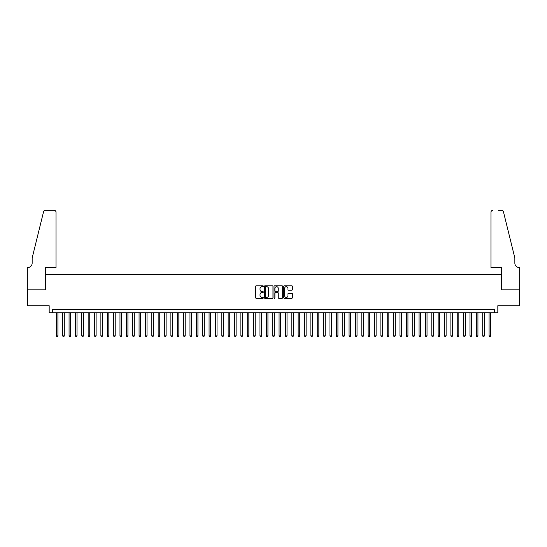 <?xml version="1.0" encoding="UTF-8"?>
<svg xmlns="http://www.w3.org/2000/svg" width="547" height="547" viewBox="0 0 547 547"><rect width="100%" height="100%" fill="white"/><g stroke="black" fill="none" stroke-linecap="round" stroke-linejoin="round"><path stroke-width="0.82" d="M263.319 286.238A0.438 0.438 0 0 0 262.881 285.801L256.242 285.801A0.622 0.622 0 0 0 255.62 286.43L255.62 297.671A0.622 0.622 0 0 0 256.242 298.3L262.881 298.3A0.438 0.438 0 0 0 263.319 297.862A0.438 0.438 0 0 0 262.881 297.424L262.02 297.424A1.997 1.997 0 0 1 260.023 295.421L260.023 294.484A1.997 1.997 0 0 1 262.02 292.488L262.881 292.488A0.438 0.438 0 0 0 263.319 292.05A0.438 0.438 0 0 0 262.881 291.613L262.02 291.613A1.997 1.997 0 0 1 260.023 289.616L260.023 288.679A1.997 1.997 0 0 1 262.02 286.676L262.881 286.676A0.438 0.438 0 0 0 263.319 286.238M291.756 290.211A0.622 0.622 0 0 0 292.378 289.582L292.378 286.43A0.622 0.622 0 0 0 291.756 285.801L284.385 285.801A0.622 0.622 0 0 0 283.763 286.43L283.763 297.671A0.622 0.622 0 0 0 284.385 298.3L291.756 298.3A0.622 0.622 0 0 0 292.378 297.671L292.378 293.862A0.622 0.622 0 0 0 291.756 293.24L288.604 293.24A0.622 0.622 0 0 0 287.975 293.862L287.975 295.749A1.668 1.668 0 0 1 286.307 297.424A1.668 1.668 0 0 1 284.631 295.749L284.631 288.351A1.668 1.668 0 0 1 286.307 286.676A1.668 1.668 0 0 1 287.975 288.351L287.975 289.582A0.622 0.622 0 0 0 288.604 290.211L291.756 290.211M494.638 312.734L497.825 312.734L497.825 305.732L519.616 305.732L519.616 289.821L501.326 289.821L501.326 274.553L45.674 274.553L45.674 289.821L27.384 289.821L27.384 305.732L49.175 305.732L49.175 312.734L494.638 312.734L494.638 309.547L52.362 309.547L52.362 312.734M272.953 286.43A0.622 0.622 0 0 0 272.331 285.801L264.96 285.801A0.622 0.622 0 0 0 264.331 286.43L264.331 297.671A0.622 0.622 0 0 0 264.96 298.3L272.331 298.3A0.622 0.622 0 0 0 272.953 297.671L272.953 286.43M274.669 285.801L282.04 285.801A0.622 0.622 0 0 1 282.669 286.43L282.669 297.671A0.622 0.622 0 0 1 282.04 298.3L278.888 298.3A0.622 0.622 0 0 1 278.266 297.671L278.266 293.11A0.622 0.622 0 0 0 277.637 292.488L275.544 292.488A0.622 0.622 0 0 0 274.922 293.11L274.922 297.862A0.438 0.438 0 0 1 274.485 298.3A0.438 0.438 0 0 1 274.047 297.862L274.047 286.43A0.622 0.622 0 0 1 274.669 285.801M265.644 286.676A0.438 0.438 0 0 0 265.206 287.113L265.206 296.987A0.438 0.438 0 0 0 265.644 297.424L266.553 297.424A1.997 1.997 0 0 0 268.55 295.421L268.55 288.679A1.997 1.997 0 0 0 266.553 286.676L265.644 286.676M278.266 288.378A1.668 1.668 0 0 0 276.591 286.71A1.668 1.668 0 0 0 274.922 288.378L274.922 290.99A0.622 0.622 0 0 0 275.544 291.613L277.637 291.613A0.622 0.622 0 0 0 278.266 290.99L278.266 288.378M56.334 312.734L56.334 335.899L57.927 335.899L57.927 312.734M57.927 335.899L57.449 336.726L56.813 336.726L56.334 335.899M56.02 267.551L56.02 212.188A1.908 1.908 0 0 0 54.112 210.274L45.422 210.274A1.908 1.908 0 0 0 43.569 211.73L32.157 258.006L32.157 263.093A4.451 4.451 0 0 1 27.699 267.551L27.35 267.551L27.35 289.821L45.579 289.821L45.579 267.551L56.02 267.551L56.02 212.188C55.897 211.033 55.261 210.397 54.112 210.274L48.827 210.274M43.569 211.73C44.054 210.684 44.054 210.684 43.569 211.73C44.054 210.684 44.054 210.684 43.569 211.73M32.157 263.093A4.451 4.451 0 0 1 27.699 267.551M490.98 267.551L490.98 212.188L490.98 267.551L501.421 267.551L501.421 289.821L519.65 289.821L519.65 267.551L519.301 267.551A4.451 4.451 0 0 1 514.843 263.093A4.451 4.451 0 0 0 519.301 267.551M511.342 243.812L503.431 211.73L514.843 258.006L514.843 263.093M498.173 210.274L501.578 210.274A1.908 1.908 0 0 1 503.431 211.73C502.946 210.684 502.946 210.684 503.431 211.73C502.946 210.684 502.946 210.684 503.431 211.73M492.888 210.274A1.908 1.908 0 0 0 490.98 212.188C491.103 211.033 491.739 210.397 492.888 210.274M62.7 312.734L62.7 335.899L64.293 335.899L64.293 312.734M64.293 335.899L63.814 336.726L63.178 336.726L62.7 335.899M69.066 312.734L69.066 335.899L70.659 335.899L70.659 312.734M70.659 335.899L70.18 336.726L69.544 336.726L69.066 335.899M75.431 312.734L75.431 335.899L77.018 335.899L77.018 312.734M77.018 335.899L76.539 336.726L75.903 336.726L75.431 335.899M81.79 312.734L81.79 335.899L83.383 335.899L83.383 312.734M83.383 335.899L82.905 336.726L82.269 336.726L81.79 335.899M88.156 312.734L88.156 335.899L89.749 335.899L89.749 312.734M89.749 335.899L89.27 336.726L88.635 336.726L88.156 335.899M94.522 312.734L94.522 335.899L96.108 335.899L96.108 312.734M96.108 335.899L95.636 336.726L94.993 336.726L94.522 335.899M100.88 312.734L100.88 335.899L102.474 335.899L102.474 312.734M102.474 335.899L101.995 336.726L101.359 336.726L100.88 335.899M107.246 312.734L107.246 335.899L108.839 335.899L108.839 312.734M108.839 335.899L108.361 336.726L107.725 336.726L107.246 335.899M113.612 312.734L113.612 335.899L115.205 335.899L115.205 312.734M115.205 335.899L114.726 336.726L114.091 336.726L113.612 335.899M119.978 312.734L119.978 335.899L121.564 335.899L121.564 312.734M121.564 335.899L121.085 336.726L120.449 336.726L119.978 335.899M126.336 312.734L126.336 335.899L127.93 335.899L127.93 312.734M127.93 335.899L127.451 336.726L126.815 336.726L126.336 335.899M132.702 312.734L132.702 335.899L134.295 335.899L134.295 312.734M134.295 335.899L133.817 336.726L133.181 336.726L132.702 335.899M139.068 312.734L139.068 335.899L140.654 335.899L140.654 312.734M140.654 335.899L140.182 336.726L139.54 336.726L139.068 335.899M145.427 312.734L145.427 335.899L147.02 335.899L147.02 312.734M147.02 335.899L146.541 336.726L145.905 336.726L145.427 335.899M151.792 312.734L151.792 335.899L153.386 335.899L153.386 312.734M153.386 335.899L152.907 336.726L152.271 336.726L151.792 335.899M158.158 312.734L158.158 335.899L159.745 335.899L159.745 312.734M159.745 335.899L159.273 336.726L158.637 336.726L158.158 335.899M164.524 312.734L164.524 335.899L166.11 335.899L166.11 312.734M166.11 335.899L165.632 336.726L164.996 336.726L164.524 335.899M170.883 312.734L170.883 335.899L172.476 335.899L172.476 312.734M172.476 335.899L171.997 336.726L171.361 336.726L170.883 335.899M177.249 312.734L177.249 335.899L178.842 335.899L178.842 312.734M178.842 335.899L178.363 336.726L177.727 336.726L177.249 335.899M183.614 312.734L183.614 335.899L185.201 335.899L185.201 312.734M185.201 335.899L184.729 336.726L184.086 336.726L183.614 335.899M189.973 312.734L189.973 335.899L191.566 335.899L191.566 312.734M191.566 335.899L191.088 336.726L190.452 336.726L189.973 335.899M196.339 312.734L196.339 335.899L197.932 335.899L197.932 312.734M197.932 335.899L197.453 336.726L196.817 336.726L196.339 335.899M202.705 312.734L202.705 335.899L204.291 335.899L204.291 312.734M204.291 335.899L203.819 336.726L203.183 336.726L202.705 335.899M209.07 312.734L209.07 335.899L210.657 335.899L210.657 312.734M210.657 335.899L210.178 336.726L209.542 336.726L209.07 335.899M215.429 312.734L215.429 335.899L217.022 335.899L217.022 312.734M217.022 335.899L216.544 336.726L215.908 336.726L215.429 335.899M221.795 312.734L221.795 335.899L223.388 335.899L223.388 312.734M223.388 335.899L222.909 336.726L222.273 336.726L221.795 335.899M228.161 312.734L228.161 335.899L229.747 335.899L229.747 312.734M229.747 335.899L229.275 336.726L228.632 336.726L228.161 335.899M234.519 312.734L234.519 335.899L236.113 335.899L236.113 312.734M236.113 335.899L235.634 336.726L234.998 336.726L234.519 335.899M240.885 312.734L240.885 335.899L242.478 335.899L242.478 312.734M242.478 335.899L242 336.726L241.364 336.726L240.885 335.899M247.251 312.734L247.251 335.899L248.837 335.899L248.837 312.734M248.837 335.899L248.365 336.726L247.729 336.726L247.251 335.899M253.617 312.734L253.617 335.899L255.203 335.899L255.203 312.734M255.203 335.899L254.724 336.726L254.088 336.726L253.617 335.899M259.975 312.734L259.975 335.899L261.569 335.899L261.569 312.734M261.569 335.899L261.09 336.726L260.454 336.726L259.975 335.899M266.341 312.734L266.341 335.899L267.934 335.899L267.934 312.734M267.934 335.899L267.456 336.726L266.82 336.726L266.341 335.899M272.707 312.734L272.707 335.899L274.293 335.899L274.293 312.734M274.293 335.899L273.821 336.726L273.179 336.726L272.707 335.899M279.066 312.734L279.066 335.899L280.659 335.899L280.659 312.734M280.659 335.899L280.18 336.726L279.544 336.726L279.066 335.899M285.431 312.734L285.431 335.899L287.025 335.899L287.025 312.734M287.025 335.899L286.546 336.726L285.91 336.726L285.431 335.899M291.797 312.734L291.797 335.899L293.383 335.899L293.383 312.734M293.383 335.899L292.912 336.726L292.276 336.726L291.797 335.899M298.163 312.734L298.163 335.899L299.749 335.899L299.749 312.734M299.749 335.899L299.271 336.726L298.635 336.726L298.163 335.899M304.522 312.734L304.522 335.899L306.115 335.899L306.115 312.734M306.115 335.899L305.636 336.726L305 336.726L304.522 335.899M310.887 312.734L310.887 335.899L312.481 335.899L312.481 312.734M312.481 335.899L312.002 336.726L311.366 336.726L310.887 335.899M317.253 312.734L317.253 335.899L318.839 335.899L318.839 312.734M318.839 335.899L318.368 336.726L317.725 336.726L317.253 335.899M323.612 312.734L323.612 335.899L325.205 335.899L325.205 312.734M325.205 335.899L324.727 336.726L324.091 336.726L323.612 335.899M329.978 312.734L329.978 335.899L331.571 335.899L331.571 312.734M331.571 335.899L331.092 336.726L330.456 336.726L329.978 335.899M336.343 312.734L336.343 335.899L337.93 335.899L337.93 312.734M337.93 335.899L337.458 336.726L336.822 336.726L336.343 335.899M342.709 312.734L342.709 335.899L344.295 335.899L344.295 312.734M344.295 335.899L343.817 336.726L343.181 336.726L342.709 335.899M349.068 312.734L349.068 335.899L350.661 335.899L350.661 312.734M350.661 335.899L350.183 336.726L349.547 336.726L349.068 335.899M355.434 312.734L355.434 335.899L357.027 335.899L357.027 312.734M357.027 335.899L356.548 336.726L355.912 336.726L355.434 335.899M361.799 312.734L361.799 335.899L363.386 335.899L363.386 312.734M363.386 335.899L362.914 336.726L362.271 336.726L361.799 335.899M368.158 312.734L368.158 335.899L369.751 335.899L369.751 312.734M369.751 335.899L369.273 336.726L368.637 336.726L368.158 335.899M374.524 312.734L374.524 335.899L376.117 335.899L376.117 312.734M376.117 335.899L375.639 336.726L375.003 336.726L374.524 335.899M380.89 312.734L380.89 335.899L382.476 335.899L382.476 312.734M382.476 335.899L382.004 336.726L381.368 336.726L380.89 335.899M387.255 312.734L387.255 335.899L388.842 335.899L388.842 312.734M388.842 335.899L388.363 336.726L387.727 336.726L387.255 335.899M393.614 312.734L393.614 335.899L395.207 335.899L395.207 312.734M395.207 335.899L394.729 336.726L394.093 336.726L393.614 335.899M399.98 312.734L399.98 335.899L401.573 335.899L401.573 312.734M401.573 335.899L401.095 336.726L400.459 336.726L399.98 335.899M406.346 312.734L406.346 335.899L407.932 335.899L407.932 312.734M407.932 335.899L407.46 336.726L406.818 336.726L406.346 335.899M412.705 312.734L412.705 335.899L414.298 335.899L414.298 312.734M414.298 335.899L413.819 336.726L413.183 336.726L412.705 335.899M419.07 312.734L419.07 335.899L420.664 335.899L420.664 312.734M420.664 335.899L420.185 336.726L419.549 336.726L419.07 335.899M425.436 312.734L425.436 335.899L427.022 335.899L427.022 312.734M427.022 335.899L426.551 336.726L425.915 336.726L425.436 335.899M431.795 312.734L431.795 335.899L433.388 335.899L433.388 312.734M433.388 335.899L432.909 336.726L432.274 336.726L431.795 335.899M438.161 312.734L438.161 335.899L439.754 335.899L439.754 312.734M439.754 335.899L439.275 336.726L438.639 336.726L438.161 335.899M444.526 312.734L444.526 335.899L446.12 335.899L446.12 312.734M446.12 335.899L445.641 336.726L445.005 336.726L444.526 335.899M450.892 312.734L450.892 335.899L452.478 335.899L452.478 312.734M452.478 335.899L452.007 336.726L451.364 336.726L450.892 335.899M457.251 312.734L457.251 335.899L458.844 335.899L458.844 312.734M458.844 335.899L458.365 336.726L457.73 336.726L457.251 335.899M463.617 312.734L463.617 335.899L465.21 335.899L465.21 312.734M465.21 335.899L464.731 336.726L464.095 336.726L463.617 335.899M469.982 312.734L469.982 335.899L471.569 335.899L471.569 312.734M471.569 335.899L471.097 336.726L470.461 336.726L469.982 335.899M476.341 312.734L476.341 335.899L477.934 335.899L477.934 312.734M477.934 335.899L477.456 336.726L476.82 336.726L476.341 335.899M482.707 312.734L482.707 335.899L484.3 335.899L484.3 312.734M484.3 335.899L483.822 336.726L483.186 336.726L482.707 335.899M489.073 312.734L489.073 335.899L490.666 335.899L490.666 312.734M490.666 335.899L490.187 336.726L489.551 336.726L489.073 335.899"/></g></svg>
